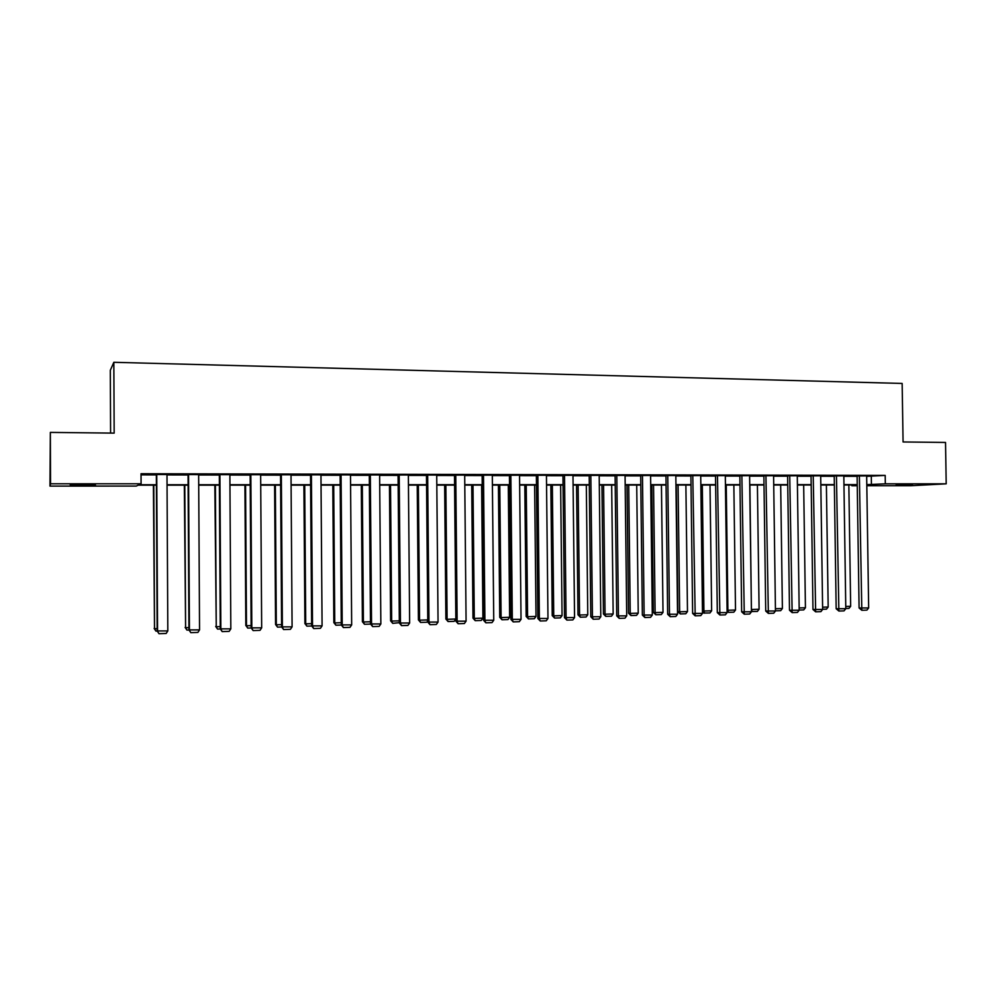 <?xml version="1.0" encoding="UTF-8"?>
<svg xmlns="http://www.w3.org/2000/svg" width="996" height="996" viewBox="0 0 996 996"><rect width="100%" height="100%" fill="white"/><g stroke="black" fill="none" stroke-linecap="round" stroke-linejoin="round"><path stroke-width="1.49" d="M83.253 484.579L95.467 485.089L82.506 485.376L70.218 484.853L83.253 484.579M912.585 484.467L896.151 484.903L912.585 484.467M110.593 433.073L110.307 370.313L113.843 362.295L902.152 383.448L903.073 441.963L945.528 442.448L946.2 483.832L910.879 485.724L866.819 485.737M857.257 485.737L851.854 485.749L857.245 485.438M851.841 484.99L851.854 485.749M156.422 485.177L138.17 485.177L136.278 486.073L49.974 486.11L50.535 483.795L141.083 483.795L139.079 484.753L156.409 484.741M50.535 483.795L50.348 432.401L49.974 486.11M866.682 476.337L885.195 475.416L141.034 473.723L141.083 483.795M141.034 474.868L156.36 474.893M166.992 474.918L188.07 474.968M198.652 474.98L219.332 475.03M229.877 475.042L250.158 475.092M260.666 475.104L280.561 475.154M291.019 475.167L310.54 475.217M320.961 475.229L340.122 475.266M350.492 475.291L369.292 475.329M379.625 475.353L398.076 475.391M408.36 475.403L426.475 475.441M436.721 475.466L454.5 475.503M464.696 475.528L482.151 475.553M492.31 475.578L509.442 475.615M519.563 475.64L536.371 475.665M546.455 475.69L562.964 475.727M572.999 475.739L589.209 475.777M599.206 475.789L615.117 475.827M625.065 475.851L640.689 475.876M650.612 475.901L665.951 475.926M675.823 475.951L690.9 475.976M700.736 476.001L715.526 476.026M725.325 476.051L739.854 476.076M749.615 476.1L763.882 476.125M773.606 476.15L787.612 476.175M797.298 476.2L811.068 476.225M820.704 476.237L834.225 476.275M843.824 476.287L857.108 476.312M866.669 475.889L857.108 475.988M843.824 475.851L834.225 475.939M820.692 475.802L811.055 475.889M797.286 475.752L787.612 475.839M773.593 475.702L763.882 475.789M749.602 475.652L739.854 475.739M725.312 475.602L715.526 475.677M700.723 475.553L690.888 475.627M675.823 475.503L665.951 475.578M650.6 475.453L640.689 475.528M625.065 475.403L615.105 475.466M599.194 475.353L589.196 475.416M572.986 475.304L562.952 475.366M546.443 475.254L536.371 475.304M519.551 475.204L509.429 475.254M492.31 475.142L482.139 475.192M464.696 475.092L454.487 475.129M436.721 475.042L426.475 475.067M408.36 474.992L398.076 475.017M379.625 474.955L369.292 474.955M350.492 474.905L340.122 474.893M320.961 474.855L310.54 474.831M291.019 474.781L280.561 474.768M260.653 474.719L250.158 474.706M229.877 474.656L219.332 474.631M198.652 474.594L188.07 474.569M166.992 474.519L156.36 474.507M50.348 432.401L114.167 433.123L113.843 362.295M885.195 475.416L885.32 483.832L946.2 483.832M866.806 484.629L885.32 483.832M167.042 484.741L188.12 484.741M198.714 484.741L219.394 484.741M229.939 484.728L250.22 484.728M260.728 484.728L280.623 484.728M291.081 484.728L310.615 484.716M321.036 484.716L340.196 484.716M350.567 484.716L369.367 484.703M379.7 484.703L398.163 484.703M408.447 484.703L426.562 484.703M436.808 484.703L454.587 484.691M464.783 484.691L482.238 484.691M492.398 484.691L509.529 484.691M519.651 484.679L536.471 484.679M546.543 484.679L563.051 484.679M573.098 484.679L589.308 484.679M599.306 484.666L615.217 484.666M625.177 484.666L640.802 484.666M650.712 484.666L666.063 484.654M675.935 484.654L691 484.654M700.848 484.654L715.638 484.654M725.437 484.654L739.966 484.641M749.727 484.641L763.994 484.641M773.718 484.641L787.736 484.641M797.41 484.641L811.18 484.641M820.828 484.629L834.349 484.629M843.948 484.629L857.232 484.629M857.245 484.99L843.961 484.99M834.349 484.99L820.828 485.002M811.192 485.002L797.423 485.002M787.736 485.002L773.718 485.015M764.007 485.015L749.727 485.015M739.978 485.015L725.437 485.027M715.638 485.027L700.848 485.027M691.012 485.027L675.948 485.04M666.063 485.04L650.724 485.04M640.802 485.052L625.177 485.052M615.217 485.052L599.306 485.052M589.308 485.064L573.098 485.064M563.064 485.064L546.555 485.077M536.471 485.077L519.651 485.077M509.529 485.077L492.41 485.089M482.238 485.089L464.796 485.089M454.587 485.102L436.808 485.102M426.562 485.102L408.447 485.102M398.163 485.114L379.7 485.114M369.379 485.114L350.567 485.127M340.196 485.127L321.036 485.127M310.615 485.139L291.093 485.139M280.635 485.139L260.728 485.152M250.22 485.152L229.939 485.152M219.394 485.152L198.714 485.164M188.132 485.164L167.054 485.177M871.301 476.349L871.425 484.629M866.669 475.839L868.661 607.946L859.087 607.983L861.814 610.274L859.374 475.827M857.108 475.926L859.087 607.983M868.661 607.946L866.918 610.1L861.814 610.274M848.853 484.99L850.659 606.303L848.953 608.419L845.791 608.519M845.753 606.464L850.659 606.303M843.824 475.789L845.791 608.693L836.167 608.73L838.869 611.046L836.441 475.777M834.225 475.876L836.167 608.73M845.791 608.693L844.035 610.872L838.869 611.046M820.692 475.739L822.634 609.452L812.973 609.49L815.649 611.818L813.222 475.727M811.055 475.827L812.973 609.49M822.634 609.452L820.891 611.644L815.649 611.818M826.394 485.002L828.174 607.025L826.468 609.154L822.634 609.278M822.596 607.211L828.174 607.025M803.672 485.002L805.428 607.759L803.722 609.901L799.19 610.05M799.166 607.958L805.428 607.759M797.286 475.69L799.19 610.224L789.492 610.249L792.144 612.602L789.728 475.677M787.612 475.777L789.492 610.249M799.19 610.224L797.447 612.428L792.144 612.602M773.593 475.64L775.461 611.009L765.725 611.034L768.352 613.387L765.936 475.627M763.882 475.727L765.725 611.034M775.461 611.009L773.718 613.212L768.352 613.387M749.602 475.59L751.445 611.793L741.659 611.818L744.273 614.196L741.858 475.578M739.854 475.665L741.659 611.818M751.445 611.793L749.702 614.009L744.273 614.196M780.677 485.015L782.395 608.506L780.702 610.648L775.461 610.822M775.436 608.73L782.395 608.506M751.407 609.477L749.888 485.015M757.408 485.015L759.089 609.253L757.396 611.42L751.432 611.507M752.129 611.581L751.569 609.502L759.089 609.253M727.08 610.162L727.889 610.262L726.246 485.027M733.853 485.027L735.509 610.013L733.815 612.191L728.487 612.366L727.105 611.494M728.487 612.366L727.889 610.262L735.509 610.013M725.312 475.54L727.117 612.59L717.307 612.615L719.884 615.005L717.469 475.515M715.526 475.615L717.307 612.615M727.117 612.59L725.374 614.831L719.884 615.005M702.454 610.859L703.923 611.034L702.305 485.027M710.011 485.027L711.642 610.785L709.949 612.963L703.798 613.05L702.466 611.332M704.546 613.15L703.923 611.034L711.642 610.785M700.723 475.49L702.491 613.399L692.631 613.424L695.183 615.827L692.78 475.466M690.888 475.565L692.631 613.424M702.491 613.399L700.748 615.64L695.183 615.827M676.272 485.04L677.853 611.581L679.658 611.818L678.077 485.04M685.883 485.04L687.477 611.556L685.783 613.76L680.318 613.934L677.853 611.581M680.318 613.934L679.658 611.818L687.477 611.556M675.823 475.428L677.554 614.221L667.656 614.246L670.171 616.661L669.486 614.482L667.768 475.416M665.951 475.503L667.656 614.246M677.554 614.221L675.811 616.474L670.171 616.661M651.807 485.04L653.351 612.378L655.107 612.602L653.55 485.04M661.444 485.04L663.012 612.353L661.319 614.557L655.791 614.744L653.351 612.378M655.791 614.744L655.107 612.602L663.012 612.353M650.6 475.378L652.293 615.042L642.358 615.067L644.848 617.508L644.126 615.316L642.457 475.353M640.689 475.441L642.358 615.067M652.293 615.042L650.562 617.321L644.848 617.508M627.032 485.052L628.538 613.175L630.231 613.399L628.725 485.052M636.718 485.052L638.237 613.15L636.556 615.366L630.954 615.553L628.538 613.175M630.954 615.553L630.231 613.399L638.237 613.15M625.065 475.316L626.708 615.877L616.736 615.902L619.201 618.367L618.441 616.151L616.81 475.304M615.105 475.391L616.736 615.902M626.708 615.877L624.978 618.167L619.201 618.367M601.958 485.052L603.427 613.984L605.058 614.208L603.576 485.052M611.669 485.052L613.163 613.959L611.482 616.188L605.805 616.375L603.427 613.984M605.805 616.375L605.058 614.208L613.163 613.959M599.194 475.266L600.8 616.736L590.79 616.748L593.218 619.226L592.433 617.01L590.827 475.254M589.196 475.329L590.79 616.748M600.8 616.736L599.082 619.039L593.218 619.226M576.56 485.064L577.991 614.793L579.56 615.03L578.116 485.064M586.32 485.064L587.765 614.769L586.084 617.022L580.344 617.209L577.991 614.793M580.344 617.209L579.56 615.03L587.765 614.769M572.986 475.204L574.555 617.595L564.495 617.62L566.898 620.11L566.077 617.869L564.52 475.192M562.952 475.266L564.495 617.62M574.555 617.595L572.837 619.91L566.898 620.11M550.838 485.064L552.232 615.628L553.739 615.864L552.344 485.064M560.636 485.064L562.055 615.603L560.375 617.869L554.56 618.055L552.232 615.628M554.56 618.055L553.739 615.864L562.055 615.603M546.443 475.154L547.974 618.466L537.865 618.491L540.243 620.994L539.371 618.74L537.865 475.129M536.371 475.204L537.865 618.491M547.974 618.466L546.244 620.794L540.243 620.994M524.805 485.077L526.162 616.462L527.594 616.711L526.224 485.077M534.628 485.077L536.01 616.437L534.329 618.715L528.453 618.914L526.162 616.462M528.453 618.914L527.594 616.711L536.01 616.437M519.551 475.092L521.033 619.35L510.886 619.363L513.226 621.902L512.317 619.637L510.861 475.08M509.429 475.142L510.886 619.363M521.033 619.35L519.314 621.691L513.226 621.902M498.423 485.089L499.743 617.308L501.1 617.557L499.78 485.089M508.296 485.077L509.628 617.283L507.96 619.587L501.996 619.773L499.743 617.308M501.996 619.773L501.1 617.557L509.628 617.283M492.31 475.03L493.742 620.247L483.558 620.259L485.849 622.811L484.915 620.533L483.496 475.017M482.139 475.08L483.558 620.259M493.742 620.247L492.024 622.6L485.849 622.811M471.706 485.089L472.988 618.167L474.283 618.429L473 485.089M481.616 485.089L482.911 618.143L481.242 620.458L475.204 620.657L472.988 618.167M475.204 620.657L474.283 618.429L482.911 618.143M464.696 474.98L466.078 621.143L455.857 621.168L458.123 623.733L457.139 621.442L455.77 474.955M454.487 475.005L455.857 621.168M466.078 621.143L464.373 623.533L458.123 623.733M444.652 485.102L445.884 619.039L447.104 619.3L445.859 485.102M448.063 621.541L447.104 619.3L455.832 619.014L454.188 621.342L448.063 621.541L445.884 619.039M436.721 474.918L438.053 622.064L427.782 622.089L430.011 624.679L428.99 622.363L427.67 474.893M426.475 474.943L427.782 622.089M438.053 622.064L436.348 624.467L430.011 624.679M417.237 485.102L418.42 619.923L419.565 620.184L418.37 485.102M427.77 620.819L426.774 622.239L420.573 622.438L419.565 620.184L427.77 619.923M420.573 622.438L418.42 619.923M408.36 474.855L409.642 622.998L399.334 623.023L401.525 625.625L400.467 623.297L399.197 474.831M398.076 474.868L399.334 623.023M409.642 622.998L407.949 625.413L401.525 625.625M389.461 485.114L390.606 620.819L391.665 621.081L390.519 485.114M399.334 622.674L392.71 623.359L391.665 621.081L399.321 620.844M392.71 623.359L390.606 620.819M379.625 474.793L380.858 623.944L370.5 623.957L372.653 626.584L371.545 624.243L370.325 474.768M369.292 474.793L370.5 623.957M380.858 623.944L379.165 626.372L372.653 626.584M361.311 485.114L362.407 621.716L363.403 621.99L362.307 485.114M370.587 624.081L364.486 624.28L363.403 621.99L370.487 621.765M364.486 624.28L362.407 621.716M350.492 474.731L351.675 624.903L341.279 624.915L343.383 627.567L342.226 625.214L341.068 474.706M340.122 474.706L341.279 624.915M351.675 624.903L349.982 627.343L343.383 627.567M332.801 485.127L333.847 622.637L334.756 622.923L333.71 485.127M341.354 625.04L335.889 625.214L334.756 622.923L341.255 622.712M335.889 625.214L333.847 622.637M320.961 474.669L322.082 625.874L311.648 625.886L313.703 628.551L312.52 626.185L311.399 474.644M310.54 474.644L311.648 625.886M322.082 625.874L320.401 628.327L313.703 628.551M303.905 485.139L304.901 623.571L305.722 623.857L304.726 485.139M311.723 626.011L306.905 626.16L305.722 623.857L311.636 623.658M306.905 626.16L304.901 623.571M291.019 474.606L292.089 626.858L281.607 626.87L283.623 629.559L282.378 627.169L281.333 474.582M280.561 474.582L281.607 626.87M292.089 626.858L290.409 629.323L283.623 629.559M274.61 485.139L275.568 624.517L276.303 624.803L275.357 485.139M281.694 626.994L277.523 627.131L276.303 624.803L281.594 624.629M277.523 627.131L275.568 624.517M260.653 474.532L261.674 627.854L251.141 627.866L253.121 630.568L251.826 628.177L250.843 474.519M250.158 474.519L251.141 627.866M261.674 627.854L260.006 630.344L253.121 630.568M244.929 485.152L245.825 625.463L246.473 625.762L245.576 485.152M251.229 627.99L247.743 628.103L246.473 625.762L251.129 625.613M247.743 628.103L245.825 625.463M229.877 474.47L230.823 628.862L220.265 628.874L222.183 631.601L220.851 629.186L219.917 474.445M219.332 474.445L220.265 628.874M230.823 628.862L229.167 631.364L222.183 631.601M214.837 485.164L216.244 626.733L215.397 485.164M220.34 628.999L217.551 629.086L216.244 626.733L220.241 626.609M217.551 629.086L215.684 626.434M198.652 474.407L199.549 629.883L188.941 629.895L190.809 632.647L189.427 630.219L188.555 474.382M188.07 474.382L188.941 629.895M199.549 629.883L197.893 632.41L190.809 632.647M184.335 485.164L185.592 627.717L184.795 485.164M189.016 630.02L186.949 630.095L185.592 627.717L188.929 627.617M186.949 630.095L185.119 627.418M166.992 474.333L167.814 630.929L157.169 630.941L158.987 633.705L157.555 631.265L156.746 474.308M156.36 474.308L157.169 630.941M167.814 630.929L166.17 633.468L158.987 633.705M153.409 485.177L154.517 628.725L153.782 485.177M157.244 631.066L155.911 631.103L154.517 628.725L157.156 628.638M155.911 631.103L154.143 628.414"/></g></svg>
